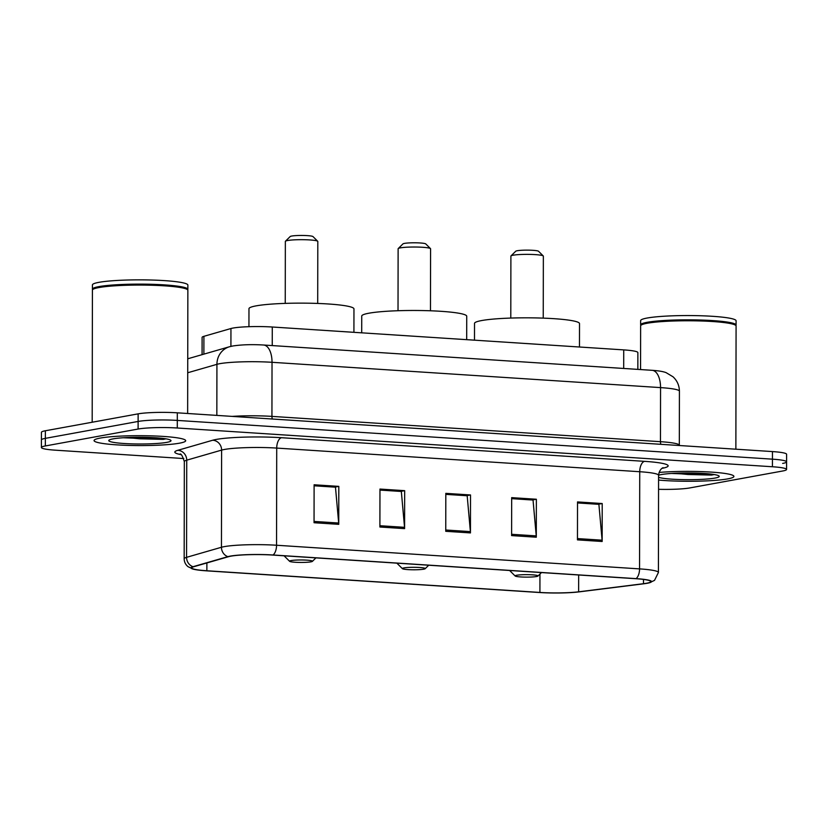 <?xml version="1.0" encoding="UTF-8"?>
<svg xmlns="http://www.w3.org/2000/svg" width="828" height="828" viewBox="0 0 828 828"><rect width="100%" height="100%" fill="white"/><g stroke="black" fill="none" stroke-linecap="round" stroke-linejoin="round"><path stroke-width="1.24" d="M202.073 354.653L202.104 337.4A28.638 3.095 0.1 0 1 203.905 336.323L230.95 328.519A28.638 3.095 0.1 0 1 233.092 328.043A28.638 3.095 0.1 0 1 272.277 327.008L623.732 349.892A28.638 3.095 0.1 0 1 637.87 352.583L637.85 369.381M782.646 463.421A28.638 3.095 -179.9 0 0 786.59 461.858L786.6 454.272A28.638 3.095 -179.9 0 0 772.462 451.581L177.316 412.82A28.638 3.095 -179.9 0 0 138.131 413.855L45.364 430.767A28.638 3.095 -179.9 0 0 41.431 432.319L41.41 439.916A28.638 3.095 -179.9 0 1 45.354 438.354A28.638 3.095 -179.9 0 0 41.41 439.916L41.4 447.503A28.638 3.095 -179.9 0 0 55.538 450.194L183.806 458.546M658.56 489.307A28.638 3.095 -179.9 0 0 689.869 487.92L782.636 471.008A28.638 3.095 -179.9 0 0 786.569 469.455A28.638 3.095 -179.9 0 0 772.431 466.754L177.296 428.004A28.638 3.095 -179.9 0 0 138.1 429.039L138.121 421.452L45.354 438.354L138.121 421.452A28.638 3.095 -179.9 0 1 177.306 420.417A28.638 3.095 -179.9 0 0 138.121 421.452L138.131 413.855M772.431 466.754L772.452 459.167L177.306 420.417L772.452 459.167A28.638 3.095 -179.9 0 1 786.59 461.858A28.638 3.095 -179.9 0 0 772.452 459.167L772.462 451.581M100.364 438.053A45.819 4.947 -179.9 0 0 94.061 440.548A45.819 4.947 -179.9 0 0 127.854 445.381A45.819 4.947 -179.9 0 0 179.386 443.197A45.819 4.947 -179.9 0 0 185.689 440.713A45.819 4.947 -179.9 0 0 151.897 435.88A45.819 4.947 -179.9 0 0 100.364 438.053A45.819 4.947 -179.9 0 0 94.061 440.548A45.819 4.947 -179.9 0 0 127.854 445.381A45.819 4.947 -179.9 0 0 179.386 443.197A45.819 4.947 -179.9 0 0 185.689 440.713A45.819 4.947 -179.9 0 0 151.897 435.88A45.819 4.947 -179.9 0 0 100.364 438.053M129.24 437.836A45.819 4.947 -179.9 0 0 151.234 437.857A45.819 4.947 -179.9 0 1 129.24 437.836M658.581 480.064A45.819 4.947 -179.9 0 0 727.605 478.905A45.819 4.947 -179.9 0 0 733.908 476.41A45.819 4.947 -179.9 0 0 707.702 471.888A45.819 4.947 -179.9 0 0 659.057 472.446A45.819 4.947 -179.9 0 1 707.702 471.888A45.819 4.947 -179.9 0 1 733.908 476.41A45.819 4.947 -179.9 0 1 727.605 478.905A45.819 4.947 -179.9 0 1 658.581 480.064M677.459 473.533A45.819 4.947 -179.9 0 0 699.453 473.554A45.819 4.947 -179.9 0 1 677.459 473.533M230.867 556.168A30.543 3.302 0.1 0 1 272.671 555.06L635.687 578.7A30.543 3.302 0.1 0 1 650.767 581.566A30.543 3.302 0.1 0 1 643.48 583.699L578.637 591.813A30.543 3.302 0.1 0 1 539.918 592.444L206.865 570.761A30.543 3.302 0.1 0 1 191.785 567.894A30.543 3.302 0.1 0 1 193.7 566.745L228.58 556.685A30.543 3.302 0.1 0 1 230.867 556.168M230.215 556.126A31.309 3.384 -179.9 0 0 227.866 556.654L192.986 566.714A31.309 3.384 -179.9 0 0 193.276 569.157A31.309 3.384 -179.9 0 0 206.482 570.834L539.535 592.517A31.309 3.384 -179.9 0 0 579.217 591.865L644.06 583.75A31.309 3.384 -179.9 0 0 649.276 582.829A31.309 3.384 -179.9 0 0 636.07 578.627L273.054 554.988A31.309 3.384 -179.9 0 0 230.215 556.126M577.52 502.948L598.892 504.335L602.101 540.187A7.638 3.84 93.7 0 1 602.153 541.491L602.215 503.538L577.52 501.923L577.458 539.877L602.153 541.491M577.52 502.886L598.354 504.242L602.215 503.538M511.673 498.653L533.035 500.05L536.244 535.892A7.638 3.84 93.7 0 1 536.296 537.206L536.368 499.243L511.673 497.638L511.611 535.592L536.296 537.206M511.673 498.591L532.497 499.946L536.368 499.243M314.112 485.788L335.475 487.185L338.683 523.027A7.638 3.84 93.7 0 1 338.745 524.341L338.807 486.378L314.112 484.773L314.05 522.727L338.745 524.341M314.112 485.725L334.947 487.092L338.807 486.378M379.969 490.083L401.332 491.47L404.54 527.322A7.638 3.84 93.7 0 1 404.592 528.626L404.664 490.673L379.969 489.058L379.897 527.022L404.592 528.626M379.969 490.021L400.793 491.377L404.664 490.673M445.816 494.368L467.178 495.755L470.387 531.607A7.638 3.84 93.7 0 1 470.449 532.911L470.511 494.958L445.816 493.353L445.754 531.307L470.449 532.911M445.816 494.306L466.65 495.661L470.511 494.958M138.1 429.039L45.343 445.95A28.638 3.095 -179.9 0 0 41.4 447.503M187.645 413.493L187.863 290.317A47.724 5.154 -179.9 0 0 187.583 289.759A47.724 5.154 -179.9 0 0 150.137 285.205A47.724 5.154 -179.9 0 0 98.977 287.554A47.724 5.154 -179.9 0 0 92.695 289.593A47.724 5.154 -179.9 0 0 92.415 290.152L92.187 422.228M187.583 289.759L187.107 289.282A47.248 5.103 -179.9 0 0 150.034 284.78A47.248 5.103 -179.9 0 0 99.391 287.099A47.248 5.103 -179.9 0 0 93.171 289.117L92.695 289.593M187.656 289.841A47.724 5.154 -179.9 0 0 187.863 289.365A47.724 5.154 -179.9 0 0 152.662 284.325A47.724 5.154 -179.9 0 0 98.987 286.602A47.724 5.154 -179.9 0 0 92.415 289.2A47.724 5.154 -179.9 0 0 92.622 289.676M187.863 289.365L187.873 285.091A47.724 5.154 -179.9 0 0 152.673 280.061A47.724 5.154 -179.9 0 0 98.987 282.327A47.724 5.154 -179.9 0 0 92.425 284.925L92.415 289.2M123.279 437.753L163.292 439.389L165.983 438.84M113.032 438.881A31.122 3.364 -179.9 0 0 108.944 440.206A31.122 3.364 -179.9 0 0 130.089 443.808A31.122 3.364 -179.9 0 0 166.718 442.38A31.122 3.364 -179.9 0 0 170.816 440.32A31.122 3.364 -179.9 0 0 146.401 437.35A31.122 3.364 -179.9 0 0 113.032 438.881M158.603 437.981L139.373 437.267M163.292 439.389L139.684 438.799L127.026 437.546M317.704 303.441L317.807 241.455A16.229 1.749 -179.9 0 0 317.714 241.269L312.974 236.57A11.457 1.242 -179.9 0 0 303.99 235.483A11.457 1.242 -179.9 0 0 291.715 236.042A11.457 1.242 -179.9 0 0 290.204 236.529L285.453 241.217A16.229 1.749 -179.9 0 0 285.349 241.403L285.246 303.379M317.714 241.269A16.229 1.749 -179.9 0 0 304.983 239.727A16.229 1.749 -179.9 0 0 287.585 240.524A16.229 1.749 -179.9 0 0 285.453 241.217M310.904 561.85A11.457 1.242 -179.9 0 0 312.404 561.363A11.457 1.242 -179.9 0 0 304.621 560.038A11.457 1.242 -179.9 0 0 291.145 560.566A11.457 1.242 -179.9 0 0 289.634 561.322A11.457 1.242 -179.9 0 0 298.618 562.409A11.457 1.242 -179.9 0 0 310.904 561.85M353.918 332.318L353.96 308.896A52.495 5.672 -179.9 0 0 315.24 303.358A52.495 5.672 -179.9 0 0 256.194 305.853A52.495 5.672 -179.9 0 0 248.969 308.709L248.938 326.687M430.467 310.779L430.581 248.804A16.229 1.749 -179.9 0 0 430.488 248.607L425.747 243.918A11.457 1.242 -179.9 0 0 416.763 242.821A11.457 1.242 -179.9 0 0 404.488 243.391A11.457 1.242 -179.9 0 0 402.977 243.877L398.227 248.555A16.229 1.749 -179.9 0 0 398.123 248.742L398.02 310.728M430.488 248.607A16.229 1.749 -179.9 0 0 417.757 247.065A16.229 1.749 -179.9 0 0 400.359 247.862A16.229 1.749 -179.9 0 0 398.227 248.555M423.677 569.188A11.457 1.242 -179.9 0 0 425.178 568.701A11.457 1.242 -179.9 0 0 417.395 567.377A11.457 1.242 -179.9 0 0 403.919 567.904A11.457 1.242 -179.9 0 0 402.408 568.66A11.457 1.242 -179.9 0 0 411.392 569.757A11.457 1.242 -179.9 0 0 423.677 569.188M466.692 339.666L466.733 316.234A52.495 5.672 -179.9 0 0 428.004 310.697A52.495 5.672 -179.9 0 0 368.957 313.201A52.495 5.672 -179.9 0 0 361.743 316.058L361.712 332.825M543.24 318.128L543.354 256.142A16.229 1.749 -179.9 0 0 543.251 255.956L538.521 251.257A11.457 1.242 -179.9 0 0 529.537 250.17A11.457 1.242 -179.9 0 0 517.252 250.729A11.457 1.242 -179.9 0 0 515.751 251.215L511 255.893A16.229 1.749 -179.9 0 0 510.897 256.09L510.793 318.066M543.251 255.956A16.229 1.749 -179.9 0 0 530.52 254.413A16.229 1.749 -179.9 0 0 513.132 255.21A16.229 1.749 -179.9 0 0 511 255.893M536.44 576.536A11.457 1.242 -179.9 0 0 537.952 576.05A11.457 1.242 -179.9 0 0 530.168 574.725A11.457 1.242 -179.9 0 0 516.693 575.253A11.457 1.242 -179.9 0 0 515.182 576.009A11.457 1.242 -179.9 0 0 524.165 577.095A11.457 1.242 -179.9 0 0 536.44 576.536M579.465 347.004L579.507 323.582A52.495 5.672 -179.9 0 0 540.777 318.045A52.495 5.672 -179.9 0 0 481.73 320.539A52.495 5.672 -179.9 0 0 474.516 323.396L474.485 340.173M735.864 449.19L736.082 326.015A47.724 5.154 -179.9 0 0 735.802 325.456A47.724 5.154 -179.9 0 0 698.356 320.902A47.724 5.154 -179.9 0 0 647.206 323.251A47.724 5.154 -179.9 0 0 640.924 325.29A47.724 5.154 -179.9 0 0 640.634 325.849L640.561 369.557M735.802 325.456L735.326 324.98A47.248 5.103 -179.9 0 0 698.263 320.477A47.248 5.103 -179.9 0 0 647.61 322.796A47.248 5.103 -179.9 0 0 641.389 324.814L640.924 325.29M735.885 325.539A47.724 5.154 -179.9 0 0 736.082 325.062A47.724 5.154 -179.9 0 0 700.881 320.032A47.724 5.154 -179.9 0 0 647.206 322.299A47.724 5.154 -179.9 0 0 640.634 324.897A47.724 5.154 -179.9 0 0 640.841 325.373M736.082 325.062L736.092 320.788A47.724 5.154 -179.9 0 0 700.892 315.758A47.724 5.154 -179.9 0 0 647.206 318.024A47.724 5.154 -179.9 0 0 640.644 320.622L640.634 324.897M671.498 473.45L711.511 475.086L714.202 474.537M658.581 477.342A31.122 3.364 -179.9 0 0 684.86 479.66A31.122 3.364 -179.9 0 0 714.937 478.077A31.122 3.364 -179.9 0 0 719.035 476.017A31.122 3.364 -179.9 0 0 694.62 473.047A31.122 3.364 -179.9 0 0 661.261 474.579A31.122 3.364 -179.9 0 0 658.581 475.21M706.822 473.678L687.592 472.964M711.511 475.086L687.902 474.496L675.244 473.243M230.919 346.373L230.95 328.519M272.246 345.576L272.277 327.008M203.874 354.136L203.905 336.323M623.701 368.46L623.732 349.892M272.36 419.009A4.771 2.401 93.7 0 1 271.936 416.391L660.465 441.686L660.558 387.607A19.085 9.605 -86.3 0 0 652.133 370.313C658.674 370.768 663.331 371.544 666.095 372.641L673.029 376.792C677.19 380.683 679.312 385.486 679.415 391.189A38.181 4.119 -179.9 0 0 660.558 387.607L272.029 362.302A38.181 4.119 -179.9 0 0 219.782 363.678A38.181 4.119 -179.9 0 0 216.926 364.33L216.832 415.397M232.182 416.391A38.181 4.119 0.1 0 1 271.936 416.391L272.029 362.302A19.085 9.605 -86.3 0 0 263.604 345.017L652.133 370.313M45.364 430.767L45.343 445.95M177.316 412.82L177.296 428.004M187.739 358.793L229.522 346.735A19.085 17.792 73.9 0 0 216.926 364.33L187.718 372.755M660.889 444.315A4.771 2.401 93.7 0 1 660.465 441.686A38.181 4.119 0.1 0 1 679.322 445.278L679.415 391.189M180.939 454.634A47.724 5.154 0.1 0 1 177.803 450.308L212.682 440.237A47.724 5.154 0.1 0 1 281.572 437.712L644.577 461.351A9.543 4.802 -86.3 0 0 639.733 471.722L276.718 448.083A38.181 4.119 -179.9 0 0 224.471 449.459A38.181 4.119 -179.9 0 0 221.614 450.101L186.735 460.171A38.181 4.119 -179.9 0 0 184.333 461.6C182.47 455.897 181.022 453.392 179.997 454.075M644.577 461.351A47.724 5.154 0.1 0 1 662.007 468.358M658.581 475.313A38.181 4.119 -179.9 0 0 639.733 471.722L639.558 568.888A38.181 4.119 0.1 0 1 658.415 572.479L658.581 475.313C659.492 468.12 664.097 467.354 662.949 467.799L662.938 467.799M193.276 569.157L188.049 566.683C185.524 564.624 184.23 561.984 184.168 558.765A38.181 4.119 0.1 0 1 186.559 557.337L221.449 547.267A38.181 4.119 0.1 0 1 224.295 546.625A38.181 4.119 0.1 0 1 276.552 545.248A9.543 4.802 93.7 0 1 273.054 554.988M227.866 556.654A9.543 8.891 73.9 0 1 221.449 547.267L221.614 450.101A9.543 8.891 -106.1 0 0 212.682 440.237M177.803 450.308A9.543 8.891 -106.1 0 1 186.735 460.171L186.559 557.337A9.543 8.891 73.9 0 0 192.986 566.714M636.07 578.627A9.543 4.802 -86.3 0 0 639.558 568.888L276.552 545.248L276.718 448.083A9.543 4.802 -86.3 0 1 281.572 437.712M539.918 592.444L539.949 574.073M578.637 591.813L578.668 574.984M643.48 583.699L643.48 579.424M206.865 570.761L206.876 562.947M470.387 531.607L445.754 530.003M404.54 527.322L379.907 525.718M338.683 523.027L314.05 521.423M536.244 535.892L511.611 534.288M602.101 540.187L577.458 538.583M229.522 346.735L232.823 345.98C241.776 344.645 252.043 344.324 263.604 345.017M649.276 582.829L654.524 580.366L658.415 572.479M786.569 469.455L786.59 461.858M184.168 558.765L184.333 461.6M312.404 561.363L315.944 557.875M289.634 561.322L284.076 555.805M425.178 568.701L428.718 565.224M402.408 568.66L396.85 563.144M537.952 576.05L541.491 572.562M515.182 576.009L509.613 570.492"/></g></svg>
